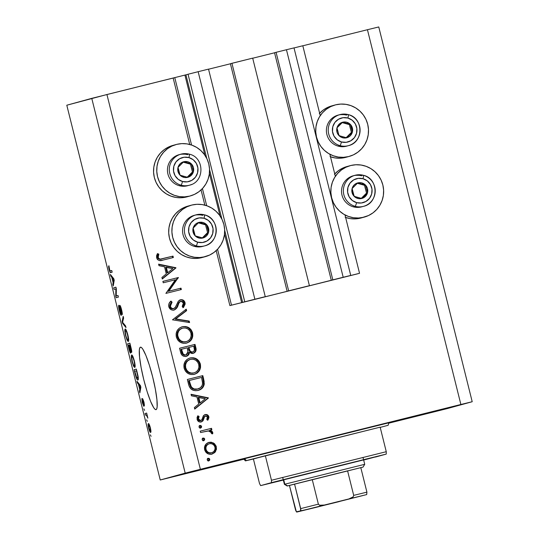 <?xml version="1.0" encoding="UTF-8"?>
<svg xmlns="http://www.w3.org/2000/svg" width="539" height="539" viewBox="0 0 539 539"><rect width="100%" height="100%" fill="white"/><g stroke="black" fill="none" stroke-linecap="round" stroke-linejoin="round"><path stroke-width="0.81" d="M229.89 305.593L231.494 305.155L217.554 249.254L231.494 305.155L241.647 302.628L224.534 233.987L241.647 302.628L229.89 305.593L216.186 250.615L229.89 305.593L357.943 273.738L229.89 305.593M206.7 205.709L202.428 188.576L206.7 205.709M191.574 145.031L174.764 77.609L173.16 78.054L189.721 144.472L173.16 78.054L106.931 94.527L200.373 469.301L460.879 404.493L367.436 29.719L302.817 45.795L367.436 29.719L460.879 404.493L472.204 401.723L447.235 408.589L388.673 423.209L447.235 408.589L472.204 401.723L378.762 26.95L472.204 401.723L200.373 469.301L106.931 94.527L66.796 105.22L160.238 479.986L185.2 473.127L91.765 98.354L185.2 473.127L200.373 469.301L160.238 479.986L66.796 105.22L91.765 98.354L174.764 77.609L191.574 145.031M201.06 189.937L204.847 205.15L201.06 189.937M220.033 215.923L209.408 173.309L220.033 215.923M204.901 155.245L184.917 75.083L174.764 77.609L185.928 74.833L206.781 158.466L185.928 74.833L184.917 75.083L204.901 155.245M242.658 302.372L244.773 301.793L188.044 74.247L185.928 74.833L188.044 74.247L244.773 301.793L254.886 299.239L198.15 71.7L188.044 74.247L198.15 71.7L254.886 299.239L265.262 296.659L208.526 69.12L198.15 71.7L208.526 69.12L265.262 296.659L242.658 302.372L224.682 230.268L242.658 302.372M209.556 169.59L221.906 219.144L209.556 169.59M260.283 297.939L258.235 298.505L260.283 297.939M258.989 298.316L287.247 291.289L258.989 298.316M230.409 63.777L208.553 69.214L230.409 63.777M288.257 291.033L290.312 290.474L287.125 291.262L230.396 63.717L287.125 291.262L288.661 290.838L231.932 63.299L230.396 63.717L252.683 58.131L309.413 285.677L288.661 290.838L231.932 63.299L252.683 58.131L309.413 285.677L288.257 291.033M304.441 286.957L302.392 287.516L304.441 286.957M303.147 287.334L331.391 280.246L303.147 287.334M274.56 52.788L252.703 58.225L274.56 52.788M332.415 280.051L334.463 279.485L332.415 280.051M333.708 279.674L331.283 280.273L274.546 52.734L331.283 280.273L332.819 279.849L276.083 52.31L274.546 52.734L276.083 52.31L332.819 279.849L343.195 277.268L286.458 49.729L276.083 52.31L286.458 49.729L343.195 277.268L350.741 275.429L294.011 47.883L286.458 49.729L294.011 47.883L350.741 275.429L333.708 279.674M349.387 275.82L359.54 273.293L344.987 214.92L359.54 273.293L349.387 275.82M335.366 176.327L329.855 154.242L335.366 176.327M320.233 115.649L302.81 45.754L294.024 47.937L302.81 45.754L320.233 115.649M348.565 156.579A26.667 26.391 -105.4 0 1 316.582 137.384A26.667 26.391 -105.4 0 1 335.662 104.822L340.776 104.081L345.95 104.357L350.977 105.644L355.659 107.901L359.823 111.027L363.299 114.915L365.968 119.402L367.719 124.334L368.487 129.501L368.238 134.716L366.992 139.783L364.782 144.492L361.703 148.676L357.869 152.173L353.436 154.841L348.565 156.579L343.444 157.327L338.27 157.044L333.25 155.758L328.568 153.507L324.404 150.374L320.921 146.493L318.253 142L316.501 137.074L315.733 131.9L315.982 126.685L317.235 121.625L319.438 116.909L322.517 112.725L326.351 109.235L330.784 106.567L335.662 104.822A26.667 26.391 -105.4 0 1 367.638 124.017A26.667 26.391 -105.4 0 1 348.565 156.579L345.364 157.462L348.565 156.579M335.042 104.984L331.842 105.866A26.667 26.391 74.6 0 0 319.64 113.257M330.495 156.795A26.667 26.391 74.6 0 0 345.364 157.462L340.244 158.203L335.069 157.927L330.05 156.64M345.62 217.473A26.667 26.391 74.6 0 0 360.49 218.133L363.69 217.257A26.667 26.391 -105.4 0 1 331.707 198.062A26.667 26.391 -105.4 0 1 350.788 165.5L355.908 164.759L361.076 165.035L366.102 166.322L370.785 168.579L374.949 171.705L378.432 175.593L381.1 180.08L382.852 185.005L383.613 190.179L383.37 195.394L382.117 200.461L379.907 205.17L376.835 209.354L373.001 212.851L368.561 215.519L360.49 218.133A26.667 26.391 74.6 0 0 361.11 217.972L364.31 217.096A26.667 26.391 -105.4 0 1 363.69 217.257L358.57 218.005L353.402 217.722L348.376 216.435L343.693 214.185L339.53 211.052L336.046 207.171L333.378 202.677L331.633 197.752L330.865 192.578L331.108 187.363L332.361 182.303L334.571 177.587L337.65 173.403L341.477 169.913L345.917 167.245L350.788 165.5A26.667 26.391 -105.4 0 1 382.771 184.695A26.667 26.391 -105.4 0 1 364.31 217.096M189.607 196.122A26.667 26.391 -105.4 0 1 157.624 176.933A26.667 26.391 -105.4 0 1 176.704 144.371L181.825 143.623L186.993 143.9L192.019 145.193L196.701 147.443L200.865 150.576L204.348 154.457L207.016 158.951L208.768 163.876L209.53 169.051L209.287 174.265L208.034 179.325L205.824 184.042L202.745 188.226L198.918 191.716L194.478 194.384L189.607 196.122L184.486 196.87L179.319 196.594L174.292 195.307L169.61 193.05L165.446 189.923L161.963 186.036L159.295 181.542L157.543 176.617L156.782 171.449L157.024 166.234L158.277 161.168L160.487 156.458L163.566 152.274L167.393 148.777L171.833 146.109L176.704 144.371A26.667 26.391 -105.4 0 1 208.687 163.566A26.667 26.391 -105.4 0 1 189.607 196.122L186.406 197.004L189.607 196.122M176.085 144.533L172.884 145.415A26.667 26.391 74.6 0 0 154.423 177.809A26.667 26.391 74.6 0 0 186.406 197.004L181.286 197.752L176.118 197.476L171.092 196.183L166.41 193.932L162.246 190.799L158.762 186.918L156.094 182.425L154.343 177.499L153.581 172.325L153.824 167.11L155.077 162.05L157.287 157.334L160.359 153.15L164.193 149.66L168.633 146.992L173.504 145.254M191.217 205.211L188.017 206.087A26.667 26.391 74.6 0 0 169.556 238.487A26.667 26.391 74.6 0 0 201.532 257.682L204.739 256.8A26.667 26.391 -105.4 0 1 172.756 237.611A26.667 26.391 -105.4 0 1 191.83 205.049L196.951 204.301L202.125 204.577L207.144 205.871L211.834 208.121L215.991 211.254L219.474 215.135L222.142 219.629L223.894 224.554L224.662 229.722L224.413 234.943L223.159 240.003L220.956 244.719L217.877 248.903L214.044 252.393L209.61 255.062L201.532 257.682A26.667 26.391 74.6 0 0 202.152 257.521L205.352 256.638A26.667 26.391 -105.4 0 1 204.739 256.8L199.619 257.548L194.444 257.271L189.418 255.978L184.736 253.728L180.572 250.601L177.095 246.714L174.427 242.22L172.675 237.295L171.907 232.127L172.157 226.906L173.403 221.846L175.613 217.129L178.692 212.952L182.526 209.455L186.959 206.787L191.83 205.049A26.667 26.391 -105.4 0 1 223.813 224.244A26.667 26.391 -105.4 0 1 205.352 256.638M156.034 409.633A32.185 4.649 76 0 1 156.02 409.64A32.185 4.649 76 0 1 143.751 379.577A32.185 4.649 76 0 1 140.457 347.17L141.481 347.534L142.768 349.077L145.907 355.45L149.404 365.314L152.726 377.172L155.367 389.219L156.923 399.615L157.152 406.783L156.755 408.791L156.034 409.633L155.01 409.276L153.723 407.727L150.583 401.36L147.086 391.489L143.765 379.631L141.124 367.591L139.574 357.189L139.338 350.02L139.736 348.012L140.457 347.17A32.185 4.649 76 0 1 140.477 347.17A32.185 4.649 76 0 1 152.739 377.226A32.185 4.649 76 0 1 156.034 409.633M400.113 419.982L232.329 461.728L400.113 419.982M215 466.289L177.27 475.688L215 466.289M435.768 411.365L398.038 420.764L435.768 411.365M454.977 406.083L417.247 415.481L454.97 406.062M234.202 461.007L196.479 470.406L234.202 461.007M243.83 459.241L160.238 479.986L243.83 459.241M175.377 279.761L163.243 282.78L162.893 281.378L178.348 277.531L168.828 291.168L180.996 288.143L181.34 289.544L165.891 293.391L175.377 279.761L165.891 293.391L181.34 289.544L180.996 288.143L168.828 291.168L178.348 277.531L162.893 281.378L163.243 282.78L175.377 279.761M174.07 310.066L172.339 310.12L170.735 309.453L168.896 307.068L168.619 305.465L169.03 303.531L170.964 301.058L172.076 302.184L170.668 303.996L170.439 306.529L171.57 308.173L173.403 308.719L175.444 307.277L178.106 301.564L179.285 300.29L181.973 299.684L183.954 300.728L184.938 302.339L185.167 304.016L183.469 307.513L182.202 306.482L183.253 304.852L183.287 302.527L182.526 301.49L180.895 301.139L179.305 302.406L176.415 308.449L174.07 310.066C176.159 309.123 177.513 307.479 178.139 305.148L179.15 302.662L180.895 301.139L183.422 302.938L182.202 306.482L183.469 307.513L185.045 302.702C184.318 300.418 182.795 299.435 180.477 299.751L178.342 301.213L175.114 307.722L173.74 308.658C171.988 308.813 170.863 308.012 170.358 306.253L172.076 302.184L170.964 301.058C169.131 302.514 168.404 304.38 168.774 306.644C169.63 309.251 171.395 310.39 174.07 310.066M172.48 319.816L186.238 309.164L186.609 310.666L175.727 318.899L189.202 321.076L189.58 322.578L172.48 319.816L189.58 322.578L189.202 321.076L175.727 318.899L186.609 310.666L186.238 309.164L172.48 319.816M176.334 336.956L176.118 333.661L177.21 330.555L179.372 328.096L182.33 326.722L185.598 326.54L188.697 327.604L191.143 329.807L192.544 332.785L192.78 336.12L191.695 339.26L189.499 341.739L186.501 343.114L183.233 343.303L180.147 342.177L177.702 339.961L176.334 336.956C178.032 341.854 181.421 343.909 186.501 343.114C191.399 341.409 193.413 337.966 192.544 332.785C190.806 327.928 187.397 325.906 182.33 326.722C177.506 328.426 175.505 331.842 176.334 336.956M184.116 368.184L183.9 364.89L184.992 361.79L187.161 359.331L189.721 358.058L193.38 357.768L196.479 358.833L198.925 361.036L200.225 363.616L200.569 367.349L199.484 370.495L197.287 372.968L194.289 374.349L191.015 374.538L187.936 373.406L185.49 371.196L184.116 368.184C185.82 373.082 189.209 375.137 194.289 374.349C199.187 372.644 201.202 369.202 200.333 364.02C198.588 359.163 195.185 357.141 190.119 357.95C185.295 359.661 183.294 363.07 184.116 368.184M191.049 394.292L208.398 398.051L194.741 409.101L194.363 407.578L198.736 404.041L196.971 396.96L191.426 395.821L191.049 394.292L191.426 395.821L196.971 396.96L198.736 404.041L194.363 407.578L194.741 409.101L208.35 397.849L194.667 408.818L208.35 397.849L191.049 394.292M207.198 459.902L207.347 458.891L208.162 458.285L209.166 458.433L209.772 459.262L209.624 460.279L208.809 460.885L207.805 460.73L207.198 459.902L208.809 460.885L209.772 459.262L208.162 458.285L207.198 459.902M201.532 257.682L196.412 258.43L191.244 258.154L186.218 256.86L181.535 254.61L177.371 251.477L173.895 247.596L171.227 243.102L169.475 238.177L168.707 233.003L168.956 227.788L170.203 222.728L172.413 218.012L175.492 213.828L179.325 210.338L183.759 207.67L188.63 205.925M360.49 218.133L355.369 218.881L350.202 218.605L345.176 217.318M334.443 174.286L338.276 170.789L342.716 168.121L347.588 166.383M319.317 113.608L323.151 110.111L327.584 107.443L332.455 105.705M215.829 449.472L215.701 446.966L214.92 451.763L215.56 451.588L216.341 446.791L215.701 446.966L213.781 443.792L211.706 442.627L208.35 442.519L213.39 442.91L212.75 443.085L215.701 446.966L216.341 446.791L213.39 442.91L208.923 442.364L211.241 442.196L214.421 443.61L216.166 446.184L216.476 449.283L214.859 452.484L211.935 454.155L208.438 453.973L205.986 452.342L204.82 450.274L204.483 447.323L205.986 444.143L208.903 442.364M202.152 439.683L202.3 438.672L203.115 438.059L204.126 438.214L204.732 439.042L204.234 440.444L202.758 440.511L202.152 439.683L203.769 440.666L204.732 439.042L203.115 438.059L202.152 439.683M200.582 432.527L200.232 431.126L211.524 428.316L211.874 429.718L210.21 430.129L212.123 431.274L212.811 433.113L212.683 433.767L211.288 433.295L210.857 431.739L208.768 430.89L200.582 432.527L208.317 430.87L211.315 432.534L211.288 433.295L212.683 433.767L212.764 432.453L210.21 430.129L211.874 429.718L211.524 428.316L200.232 431.126L211.524 428.316L210.884 428.492L211.227 429.879L210.884 428.492L200.232 431.139L200.582 432.527M199.012 427.07L199.161 426.059L199.976 425.446L200.98 425.601L201.586 426.43L201.438 427.447L200.623 428.054L199.619 427.899L199.012 427.07L200.623 428.054L201.586 426.43L199.976 425.446L199.012 427.07M207.562 419.861L208.283 417.792L207.717 415.825L206.397 414.841L204.524 414.767C206.363 414.43 207.589 415.145 208.209 416.91L208.849 416.735C208.229 414.969 207.003 414.255 205.164 414.592L207.003 414.653L208.654 416.169L208.923 417.617L207.966 420.056L206.76 419.349L207.502 417.691L207.36 416.795L205.871 415.933L204.564 416.728L203.19 420.433L201.653 421.808L199.228 421.862L197.321 420.063L197.052 417.516L197.82 415.778L199.093 416.452L198.399 418.331L198.783 419.719L200.602 420.602L201.916 419.686L203.358 415.798L205.164 414.592L203.553 415.542L201.775 419.915L200.791 420.568L198.473 419.005L199.093 416.452L197.82 415.778L197.106 419.423C197.773 421.424 199.134 422.273 201.202 421.956L202.812 420.986L204.645 416.62L205.568 415.98L207.461 417.085L206.76 419.349L207.966 420.056L208.849 416.735L208.209 416.91L207.326 420.231M203.486 381.497L202.954 378.957L203.627 384.051L204.274 383.876L203.594 378.782L202.954 378.957L202.165 375.804L202.954 378.957L203.594 378.782L202.805 375.629L187.35 379.476L188.562 384.314C189.856 389.326 193.029 391.361 198.076 390.411L195.697 390.708L193.333 390.324L190.617 388.653L189.021 385.863L187.35 379.476L202.805 375.629L204.119 381.309L204.059 385.068L202.26 388.161L198.399 390.33M180.619 352.466L179.568 348.241L195.017 344.401L196.075 350.175L195.421 351.873L194.04 353.045L191.682 353.469L189.452 352.371L188.064 355.43L185.308 356.501L182.613 355.659L181.333 354.251L180.619 352.466C181.427 355.417 183.307 356.71 186.251 356.36C188.212 355.78 189.283 354.446 189.452 352.371L193.184 353.362C195.812 352.277 196.674 350.303 195.778 347.446L195.017 344.401L179.568 348.241L180.619 352.466M158.601 264.157L175.95 267.923L162.293 278.973L161.916 277.45L166.295 273.913L164.53 266.832L158.985 265.687L158.601 264.157L158.985 265.687L164.53 266.832L166.295 273.913L161.916 277.45L162.293 278.973L175.903 267.721L162.226 278.69L175.903 267.721L158.601 264.157M158.203 257.501L159.18 258.801L160.454 259.091L173.006 256.113L173.356 257.514L161.983 260.324L159.113 260.512L157.469 259.535L156.6 257.817L156.6 255.627L157.442 253.606L158.837 254.132L158.203 257.501L158.837 254.132L157.442 253.606L156.6 257.817C157.826 260.539 159.935 261.307 162.919 260.108L173.356 257.514L173.006 256.113L162.084 258.848L173.006 256.113L172.365 256.288L172.716 257.676L172.365 256.288L162.724 258.666C160.723 259.562 159.221 259.171 158.203 257.501L157.563 257.676L158.203 257.501M115.872 288.924L114.086 289.409L113.682 287.786L115.925 287.172L116.357 288.897L116.208 295.978L117.994 295.487L118.398 297.11L116.161 297.723L115.73 295.992L115.872 288.924L115.73 295.992L116.161 297.723L118.398 297.11L117.994 295.487L116.208 295.978L116.357 288.897L115.925 287.172L113.682 287.786L114.086 289.409L115.872 288.924M121.235 315.403L119.227 310.141L118.742 305.283L119.476 309.999L120.723 313.752L119.685 305.748L120.069 305.498L120.864 307.243L122.299 313.752L122.11 314.729L121.336 309.871L120.184 307.048L121.235 315.403L120.237 307.008L121.336 309.871L122.11 314.729C122.474 314.378 122.299 312.721 121.585 309.743C120.871 306.967 120.291 305.512 119.84 305.384L120.824 313.779L119.651 310.727L118.809 305.236C118.385 305.559 118.567 307.371 119.355 310.659L119.355 310.659C120.109 313.651 120.736 315.227 121.235 315.403M125.998 327.591L122.535 323.292L122.117 321.615L123.195 316.326L123.606 317.997L122.569 322.295L125.58 325.906L125.998 327.591L125.58 325.906L122.569 322.295L123.606 317.997L123.195 316.326L122.117 321.615L122.535 323.292L123.276 323.11L122.535 323.292L125.998 327.591M125.56 335.554L124.826 329.538L125.621 329.235L126.463 330.616L128.188 336.343L128.619 340.823L128.141 341.436L127.42 340.756L125.56 335.554L127.049 340.055L128.248 341.423C128.929 341.362 128.801 339.199 127.864 334.935C126.665 330.65 125.755 328.689 125.136 329.059L124.765 330.858L126.389 330.454L124.765 330.858L125.56 335.554M132.035 361.514L131.3 355.497L132.095 355.194L132.931 356.569L134.662 362.302L135.094 366.776L134.609 367.396L133.894 366.715L132.035 361.514L133.524 366.015L134.723 367.382C135.404 367.322 135.276 365.159 134.332 360.894C133.14 356.609 132.23 354.649 131.61 355.019L131.24 356.811L132.863 356.407L131.24 356.811L132.035 361.514M138.422 384.145L137.411 382.966L136.994 381.282L140.477 385.648L140.868 387.231L139.877 392.837L139.453 391.152L139.783 389.603L138.422 384.145L139.783 389.603L139.453 391.152L139.877 392.837L140.868 387.231L140.477 385.648L136.994 381.282L137.411 382.966L138.186 382.778L137.411 382.966L138.422 384.145L139.136 383.97L138.422 384.145M151.068 436.354L150.341 434.818L151.068 436.354M150.617 432.359L149.815 431.631L148.602 427.979L148.09 424.725L148.427 423.641L149.222 424.402L150.293 427.515L150.92 430.93L150.617 432.359C151.115 432.366 151.035 430.836 150.354 427.771C149.505 424.712 148.858 423.337 148.427 423.641C147.908 423.607 147.989 425.136 148.67 428.236L148.67 428.236C149.532 431.328 150.186 432.702 150.617 432.359M147.322 421.343L146.601 419.814L147.322 421.343M146.278 414.915L145.436 415.145L145.031 413.528L146.662 413.076L147.868 418.163L146.278 414.915L147.868 418.163L146.662 413.076L145.031 413.528L145.436 415.145L146.278 414.915M144.593 410.395L143.866 408.858L144.593 410.395M143.758 406.291L142.276 402.599L141.838 398.584L143.165 404.546L142.498 398.698L144.034 402.411L144.405 405.894L142.976 400.362L143.758 406.291L143.024 400.207L144.405 405.894L143.947 402.067L142.586 398.597L143.313 404.681L141.838 398.584L142.276 402.599L143.758 406.291M137.869 379.955L137.115 379.476L136.192 377.556L134.11 369.72L136.354 369.1L138.2 377.004L138.314 379.065L137.869 379.955C138.415 380.076 138.462 378.762 138.024 376L136.354 369.1L134.11 369.72L135.255 374.322C136.407 378.54 137.277 380.413 137.869 379.955M130.674 353.112L129.596 351.287L127.635 343.761L129.879 343.148L131.711 351.084L131.516 352.418L130.687 350.815L130.674 353.112L130.687 350.815L131.59 352.425C131.907 352.088 131.738 350.613 131.085 347.985L129.879 343.148L127.635 343.761L128.834 348.571C129.589 351.583 130.202 353.099 130.674 353.112M111.775 277.268L110.764 276.096L110.347 274.405L113.83 278.778L114.221 280.354L113.23 285.966L112.806 284.275L113.136 282.726L111.775 277.268L113.136 282.726L112.806 284.275L113.23 285.966L114.221 280.354L113.83 278.778L110.347 274.405L110.764 276.096L111.539 275.901L110.764 276.096L111.775 277.268L112.489 277.093L111.775 277.268M109.033 269.264L108.575 266.63L108.891 265.7L109.761 270.618L110.158 270.982L111.775 270.544L112.179 272.168L110.239 272.438L109.033 269.264C109.774 271.905 110.313 273.01 110.663 272.586L112.179 272.168L111.775 270.544L109.882 270.834L108.891 265.7L108.582 266.778L109.141 266.643L108.582 266.778L109.033 269.264M378.762 26.95L367.436 29.719L378.762 26.95M148.831 425.264C149.108 424.988 149.532 425.83 150.112 427.791L150.112 427.791C150.543 429.859 150.57 430.843 150.199 430.742L150.886 430.567L150.199 430.742C149.923 431.018 149.492 430.176 148.912 428.215C148.481 426.147 148.454 425.163 148.831 425.264L149.525 425.089L148.649 425.426L148.636 426.861L149.397 429.758L150.199 430.742L150.071 427.616L148.831 425.264M146.669 413.117L145.031 413.528L146.669 413.117M143.765 404.567L143.313 404.681L143.765 404.567M144.398 404.176L143.974 404.284L144.398 404.176M143.394 400.113L143.024 400.207L143.394 400.113M140.207 390.964L139.453 391.152L140.207 390.964M140.477 389.427L139.783 389.603L140.477 389.427M138.819 384.61L139.837 385.897L140.497 385.735L139.837 385.897L140.672 386.45L140.201 387.521L140.847 387.359L140.201 387.521L139.911 388.996L140.585 388.828L139.911 388.996L138.819 384.61L139.507 384.435L138.819 384.61L139.911 388.996L140.443 386.51L138.819 384.61M136.367 369.161L134.11 369.72L136.367 369.161M134.777 371.27L136.758 370.731L137.681 375.757C137.937 377.603 137.863 378.459 137.472 378.331L138.321 378.122L137.472 378.331L136.771 377.859L134.777 371.27L136.3 376.909L137.472 378.331L137.789 376.444L136.495 370.798L134.777 371.27M135.141 365.61L133.524 366.015L135.141 365.61M132.015 356.643C132.466 356.252 133.153 357.694 134.076 360.975L134.662 364.943L135.08 364.842L134.326 365.759L135.134 365.557L134.326 365.759C133.867 366.075 133.194 364.634 132.291 361.426C131.597 358.267 131.503 356.677 132.015 356.643L132.87 356.434L131.94 356.677L131.705 357.296L132.358 361.703L133.483 364.95L134.326 365.759L134.656 364.263L134.076 360.975L132.998 357.68L132.015 356.643M129.892 343.202L127.635 343.761L129.892 343.202M129.353 345.021L130.283 344.771L131.152 350.815L131.657 350.687L131.152 350.815L130.485 349.481L129.09 345.095L131.152 350.815L130.02 344.839L129.353 345.021M128.302 345.31L129.09 345.095L130.101 348.019L130.263 351.489L130.782 351.361L130.263 351.489L129.528 350.094L128.302 345.31L129.414 349.717L130.135 351.448L130.391 350.909L129.09 345.095L128.302 345.31M128.666 339.651L127.049 340.055L128.666 339.651M125.54 330.683C125.991 330.292 126.685 331.741 127.602 335.015L128.188 338.984L128.605 338.883L127.851 339.799L128.666 339.597L127.851 339.799C127.393 340.116 126.719 338.674 125.823 335.474C125.122 332.314 125.035 330.717 125.54 330.683L126.395 330.474L125.466 330.724L125.23 331.344L125.958 336.013L127.015 338.997L127.851 339.799L128.181 338.303L127.534 334.739L126.53 331.721L125.54 330.683M122.791 321.446L122.117 321.615L122.791 321.446M121.302 313.658L120.824 313.779L121.302 313.658M122.232 312.977L121.673 313.112L122.232 312.977M120.736 306.88L120.237 307.008L120.736 306.88M115.939 287.226L113.682 287.786L115.939 287.226M118.007 295.534L116.208 295.978L118.007 295.534M116.215 295.871L115.73 295.992L116.215 295.871M113.561 284.093L112.806 284.275L113.561 284.093M113.83 282.557L113.136 282.726L113.83 282.557M112.173 277.733L113.19 279.02L113.85 278.858L113.19 279.02L114.025 279.573L113.554 280.644L114.201 280.482L113.554 280.644L113.264 282.119L113.938 281.951L113.264 282.119L112.173 277.733L112.86 277.558L112.173 277.733L113.264 282.119L113.796 279.633L112.173 277.733M111.789 270.578L110.239 270.969L111.789 270.578M186.406 197.004A26.667 26.391 74.6 0 0 187.026 196.843L190.227 195.96M350.168 165.662L346.968 166.544A26.667 26.391 74.6 0 0 334.766 173.935M345.364 157.462A26.667 26.391 74.6 0 0 345.977 157.3L349.178 156.418M207.522 458.46L209.132 459.437L209.772 459.262L209.132 459.437L208.169 461.061M208.411 460.973L209.132 459.437L207.778 458.419M208.991 442.344C205.494 443.563 204.045 446.016 204.652 449.701C205.851 453.225 208.276 454.714 211.935 454.155L215.56 451.588L211.295 454.33L213.808 453.056L215.506 450.644M208.694 443.92L209.334 443.745L208.694 443.92C206.039 444.85 204.941 446.723 205.399 449.526L206.039 449.351L205.399 449.526C206.309 452.221 208.155 453.353 210.938 452.928L211.578 452.753C208.795 453.178 206.949 452.039 206.039 449.351C205.581 446.541 206.68 444.675 209.334 443.745C212.123 443.321 213.996 444.446 214.953 447.127C215.364 449.944 214.239 451.823 211.578 452.753L208.27 452.8L206.74 451.857L205.527 449.964L205.285 447.72L205.864 446.009L208.263 444.055M205.689 450.382L205.527 449.964M211.793 452.632L211.369 452.8M202.475 438.241L204.092 439.218L204.732 439.042L204.092 439.218L203.129 440.841M203.371 440.754L204.092 439.218L202.738 438.2M212.123 433.619L211.76 431.806L209.57 430.304L210.21 430.129L209.57 430.304L212.123 432.628L212.764 432.453L212.123 432.628L212.043 433.942M199.336 425.628L200.946 426.605L201.586 426.43L200.946 426.605L199.982 428.229M200.225 428.141L200.946 426.605L199.592 425.588M200.865 422.037L202.374 420.898L203.857 417.011L204.928 416.155L204.005 416.795L204.645 416.62L204.005 416.795L203.243 418.715L203.883 418.54L203.243 418.715L202.172 421.168L202.812 420.986L200.562 422.131M198.729 420.474L197.773 418.85L198.453 416.627L197.564 416.155L199.093 416.452L198.453 416.627L197.833 419.18L198.473 419.005L197.833 419.18L200.151 420.743L200.791 420.568L199.383 420.757M207.717 415.825L207.313 415.387M202.549 420.609L202.832 420.002M191.129 394.615L207.704 398.025L191.129 394.615M199.497 403.084L198.109 397.506L199.497 403.084L200.137 402.909L199.497 403.084M205.359 398.685L200.137 402.909L198.75 397.324L198.109 397.506L205.359 398.685L198.75 397.324L200.137 402.909L205.359 398.685M198.076 390.411C201.586 389.576 203.648 387.393 204.274 383.876L203.627 384.051C203.008 387.568 200.946 389.751 197.436 390.586M198.015 390.431L200.717 389.111M199.686 389.751L200.104 389.515M201.613 388.349L203.062 386.254M203.419 385.244L203.607 382.414M203.661 383.411L203.634 382.764M198.042 388.889L197.57 389.057M189.715 384.678L188.65 380.655L201.573 377.428L202.61 383.431C202.28 386.409 200.656 388.269 197.732 389.01L195.259 389.421M194.256 389.333L191.817 388.221L190.011 385.533M198.002 388.942L197.732 389.01C195.024 389.69 192.854 388.902 191.237 386.638L190.597 386.813C192.214 389.077 194.384 389.865 197.092 389.185L198.002 388.942M197.092 389.185L200.42 387.75L202.206 385.385L202.603 382.805L201.573 377.428L189.29 380.48L188.65 380.655L190.597 386.813L191.237 386.638L189.735 382.272L189.095 382.447L189.735 382.272L189.29 380.48L190.739 385.594L191.79 387.393L194.074 388.942L197.732 389.01M190.287 357.963L189.479 358.125C194.545 357.317 197.948 359.338 199.693 364.196L200.333 364.02L199.693 364.196C200.562 369.377 198.547 372.82 193.649 374.524M194.047 374.41L196.647 373.143L198.844 370.67L199.929 367.524L199.457 363.401M198.756 361.912L196.519 359.459M195.219 358.684L194.33 358.327M193.555 358.098L191.089 357.876M193.946 372.927L191.965 373.325L188.805 372.692L186.575 370.933L185.241 368.568L184.816 365.907L185.227 363.737L186.467 361.581L189.196 359.715M193.939 372.948L196.364 371.802L198.109 369.761L198.925 367.187L198.763 364.485L197.624 362.033L195.664 360.167L193.151 359.21L190.476 359.351L188.071 360.483L186.353 362.518L185.504 365.058L185.685 367.739L186.797 370.219L188.738 372.112L191.257 373.082L194.168 372.887L193.299 373.123C189.135 373.729 186.386 371.991 185.045 367.915L185.685 367.739L185.045 367.915C184.345 363.744 185.935 360.948 189.836 359.526L190.476 359.351C194.613 358.745 197.375 360.456 198.763 364.485C199.47 368.689 197.86 371.512 193.939 372.948C189.775 373.554 187.026 371.816 185.685 367.739C184.985 363.569 186.575 360.773 190.476 359.351L190.166 359.452M195.435 350.363L194.377 344.576L179.568 348.261L195.017 344.401L194.377 344.576L195.138 347.621L195.778 347.446L195.138 347.621C196.034 350.478 195.172 352.452 192.544 353.537L193.407 353.22M185.935 356.441L187.895 355.113L188.812 352.546L189.452 352.371L188.812 352.546C188.643 354.622 187.572 355.956 185.611 356.535M187.424 355.605L187.895 355.113M194.148 352.728L195.219 351.233M195.448 349.434L195.401 348.976M185.753 354.965L184.513 355.208L183.011 354.642L181.939 353.234L180.861 349.427L181.36 351.421C181.683 353.887 182.984 355.127 185.261 355.134L185.416 355.093M192.167 352.142L190.732 352.075L189.546 351.239L188.428 348.544C188.724 350.936 189.977 352.135 192.167 352.142L192.807 351.967L192.167 352.142M191.082 352.169L190.732 352.075M193.784 346.193L194.256 348.1C194.889 349.919 194.404 351.212 192.807 351.967C190.617 351.96 189.371 350.761 189.068 348.369L188.428 348.544L189.068 348.369L188.832 347.426L188.192 347.601L193.784 346.193L188.832 347.426L190.186 351.064L191.722 351.994L193.353 351.765L194.451 350.134L193.784 346.193M187.249 347.823L188.023 351.718L185.989 354.938L185.261 355.134L185.901 354.958C183.624 354.952 182.323 353.712 182 351.246L181.36 351.421L182 351.246L181.502 349.252L180.861 349.427L187.249 347.823L181.502 349.252L183.172 354.029L185.153 355.033L186.838 354.521L188.003 352.243L187.249 347.823M182.499 326.728L181.69 326.897C186.757 326.082 190.166 328.11 191.904 332.967L192.544 332.785L191.904 332.967C192.773 338.148 190.759 341.591 185.861 343.289M186.258 343.181L188.859 341.915L191.055 339.435L192.14 336.296L191.668 332.172M190.968 330.683L188.731 328.231M187.437 327.456L186.541 327.092M185.766 326.87L183.307 326.647M186.157 341.699L182.829 342.022L180.659 341.275L178.786 339.705L177.452 337.34L177.028 334.672L177.439 332.509L178.678 330.353L181.407 328.487M186.157 341.713L188.576 340.574L190.321 338.532L191.136 335.952L190.981 333.25L189.836 330.798L187.875 328.938L185.362 327.981L182.687 328.116L180.289 329.255L178.564 331.283L177.722 333.823L177.762 335.844L179.015 338.991L180.949 340.884L183.469 341.847L186.379 341.652L185.517 341.888C181.347 342.494 178.598 340.763 177.264 336.68L177.904 336.504L177.264 336.68C176.556 332.516 178.153 329.72 182.047 328.291L182.687 328.116C186.824 327.517 189.593 329.228 190.981 333.25C191.682 337.461 190.072 340.284 186.157 341.713C181.987 342.319 179.238 340.581 177.904 336.504C177.196 332.341 178.793 329.545 182.687 328.116L182.377 328.217M185.659 309.602L185.968 310.841L186.609 310.666L175.087 319.075L189.202 321.076L188.562 321.251L188.866 322.463L188.562 321.251L175.087 319.075L185.968 310.841L185.659 309.602M169.906 304.434L171.436 302.359L170.546 301.456L171.436 302.359L172.076 302.184L171.436 302.359L169.718 306.428L170.358 306.253L169.718 306.428C170.223 308.187 171.348 308.988 173.1 308.834L171.8 308.8M180.592 299.819L179.837 299.927C182.155 299.61 183.678 300.594 184.405 302.878L185.045 302.702L184.405 302.878L182.829 307.688L183.873 306.233M176.832 306.866L178.665 302.581L180.255 301.314L178.51 302.837L179.15 302.662L178.51 302.837L177.499 305.323L178.139 305.148L177.499 305.323C176.873 307.654 175.519 309.298 173.43 310.242L174.205 309.952M174.892 309.507L176.381 307.722M183.24 307.176L183.617 306.637M184.244 305.485L184.473 303.201L183.314 300.903M182.734 300.418L182.074 300.068M171.058 308.443L169.9 306.974L169.664 305.269M162.899 281.392L178.348 277.531L177.708 277.706L178.422 277.828L177.782 278.003L168.188 291.343L180.996 288.143L180.356 288.318L180.7 289.706L180.356 288.318L168.188 291.343L177.708 277.706L162.899 281.392M158.682 264.487L175.263 267.896L158.682 264.487M167.056 272.956L165.662 267.371L167.056 272.956L167.696 272.781L167.056 272.956M172.911 268.557L167.696 272.781L166.302 267.196L165.662 267.371L172.911 268.557L166.302 267.196L167.696 272.781L172.911 268.557M157.26 253.957L158.837 254.132L158.196 254.314L157.529 256.598L158.17 256.423L157.529 256.598L157.563 257.676C158.581 259.347 160.083 259.737 162.084 258.848L159.483 259.266L158.021 258.552L157.489 257.137L158.196 254.314L157.26 253.957M206.039 449.351L206.781 450.995L208.094 452.234L209.786 452.841L211.578 452.753L213.215 451.999L214.414 450.651L215.048 448.947L214.953 447.127L214.185 445.477L212.831 444.271L211.133 443.644L209.334 443.745L207.71 444.507L206.504 445.834L205.925 447.545L206.039 449.351M185.807 176.799L187.761 177.324A8.045 7.964 -105.4 0 1 183.637 177.297L183.873 176.266L185.807 176.799L183.873 176.266L183.637 177.297L185.699 177.587L189.688 176.536L192.612 173.619L193.407 171.685L193.42 167.521L192.625 165.574L189.715 162.61L187.794 161.794L183.671 161.761L181.744 162.549L180.093 163.816L178.025 167.407L177.749 169.482L178.807 173.511L180.073 175.188L183.637 177.297A8.045 7.964 -105.4 0 1 183.671 161.761A8.045 7.964 -105.4 0 1 193.407 171.685L191.365 163.903L183.671 161.761L178.025 167.407L180.073 175.188L183.873 176.266L180.073 175.188L178.025 167.407L183.671 161.761L191.365 163.903L193.407 171.685A8.045 7.964 -105.4 0 1 187.761 177.324L193.407 171.685L192.45 171.948L190.402 164.166L183.247 162.178L190.402 164.166L191.365 163.903L190.402 164.166L192.45 171.948L193.407 171.685L187.761 177.324L185.807 176.799M188.549 185.429A16.096 15.927 -105.4 0 1 179.218 185.692A16.096 15.927 74.6 0 0 187.639 185.706L189.472 185.2A16.096 15.927 -105.4 0 1 181.05 185.187A16.096 15.927 74.6 0 0 191.581 184.459M188.926 157.583A12.417 12.282 -105.4 0 1 197.584 172.844A12.417 12.282 -105.4 0 1 182.512 181.502A3.679 0.458 105.5 0 1 181.05 185.187L179.218 185.692L181.05 185.187A16.096 15.927 -105.4 0 1 180.936 154.167A16.096 15.927 -105.4 0 1 189.364 154.181A16.096 15.927 74.6 0 0 169.313 170.789A16.096 15.927 74.6 0 0 181.05 185.187A3.679 0.458 -74.5 0 0 182.512 181.502L178.214 179.332L175.054 175.667L173.524 171.072L173.848 166.241L175.977 161.916L179.588 158.756L184.136 157.233L188.926 157.583L193.218 159.76L196.378 163.418L197.907 168.02L197.584 172.844L195.455 177.169L191.844 180.336L187.296 181.859L182.512 181.502A12.417 12.282 -105.4 0 1 173.848 166.241A12.417 12.282 -105.4 0 1 188.926 157.583A3.679 0.458 -74.5 0 0 189.398 154.181A3.679 0.458 105.5 0 1 188.926 157.583M189.472 185.2C204.82 181.926 204.679 157.455 189.398 154.181L180.936 154.167L179.11 154.673A16.096 15.927 74.6 0 0 179.218 185.692A16.096 15.927 -105.4 0 1 167.986 165.911A16.096 15.927 -105.4 0 1 187.532 154.686M187.215 177.176L192.45 171.948L187.215 177.176M344.765 137.256L346.718 137.782A8.045 7.964 -105.4 0 1 342.595 137.748L342.831 136.724L344.765 137.256L342.831 136.724L342.595 137.748L344.657 138.038L348.639 136.994L350.296 135.727L352.365 132.136L352.641 130.061L351.583 126.032L350.316 124.354L346.752 122.245L344.69 121.955L340.702 123.007L337.778 125.924L336.976 127.858L336.969 132.021L337.764 133.968L340.675 136.933L342.595 137.748A8.045 7.964 -105.4 0 1 342.629 122.218A8.045 7.964 -105.4 0 1 352.365 132.136L350.316 124.354L342.629 122.218L336.976 127.858L339.024 135.639L342.831 136.724L339.024 135.639L336.976 127.858L342.629 122.218L350.316 124.354L352.365 132.136A8.045 7.964 -105.4 0 1 346.718 137.782L352.365 132.136L351.401 132.399L349.36 124.617L342.204 122.629L349.36 124.617L350.316 124.354L349.36 124.617L351.401 132.399L352.365 132.136L346.718 137.782L344.765 137.256M347.5 145.88A16.096 15.927 -105.4 0 1 338.175 146.143A16.096 15.927 74.6 0 0 346.597 146.163L348.423 145.658A16.096 15.927 -105.4 0 1 340.001 145.638A16.096 15.927 74.6 0 0 350.539 144.91M347.877 118.041A12.417 12.282 -105.4 0 1 356.542 133.295A12.417 12.282 -105.4 0 1 341.463 141.959A3.679 0.458 105.5 0 1 340.001 145.638L338.175 146.143L340.001 145.638A16.096 15.927 -105.4 0 1 339.893 114.618A16.096 15.927 -105.4 0 1 348.315 114.639A16.096 15.927 74.6 0 0 328.264 131.24A16.096 15.927 74.6 0 0 340.001 145.638A3.679 0.458 -74.5 0 0 341.463 141.959L337.165 139.783L334.012 136.118L332.482 131.523L332.806 126.699L334.935 122.373L338.546 119.207L343.094 117.684L347.877 118.041L352.176 120.21L355.329 123.876L356.865 128.471L356.542 133.295L354.413 137.62L350.795 140.787L346.254 142.309L341.463 141.959A12.417 12.282 -105.4 0 1 332.806 126.699A12.417 12.282 -105.4 0 1 347.877 118.041A3.679 0.458 -74.5 0 0 348.356 114.639A3.679 0.458 105.5 0 1 347.877 118.041M348.383 114.652A16.096 15.927 -105.4 0 1 348.423 145.658C363.771 142.384 363.636 117.906 348.349 114.639L339.893 114.618L338.061 115.124A16.096 15.927 74.6 0 0 338.175 146.143A16.096 15.927 -105.4 0 1 326.944 126.362A16.096 15.927 -105.4 0 1 346.483 115.137M346.166 137.634L351.401 132.399L346.166 137.634M359.89 197.934L361.844 198.46A8.045 7.964 -105.4 0 1 357.721 198.426L357.957 197.402L359.89 197.934L357.957 197.402L357.721 198.426L359.782 198.716L363.771 197.672L366.695 194.747L367.49 192.814L367.504 188.65L366.709 186.71L365.449 185.032L361.878 182.923L359.816 182.633L355.828 183.684L354.177 184.944L352.108 188.535L351.832 190.617L352.89 194.646L355.801 197.611L357.721 198.426A8.045 7.964 -105.4 0 1 357.755 182.896A8.045 7.964 -105.4 0 1 367.49 192.814L365.449 185.032L357.755 182.896L352.108 188.535L354.157 196.317L357.957 197.402L354.157 196.317L352.108 188.535L357.755 182.896L365.449 185.032L367.49 192.814A8.045 7.964 -105.4 0 1 361.844 198.46L367.49 192.814L366.533 193.077L364.485 185.295L357.33 183.307L364.485 185.295L365.449 185.032L364.485 185.295L366.533 193.077L367.49 192.814L361.844 198.46L359.89 197.934M362.632 206.558A16.096 15.927 -105.4 0 1 353.301 206.821A16.096 15.927 74.6 0 0 361.723 206.835L363.555 206.336A16.096 15.927 -105.4 0 1 355.134 206.316A16.096 15.927 74.6 0 0 365.664 205.588M363.448 175.316A16.096 15.927 74.6 0 0 343.397 191.918A16.096 15.927 74.6 0 0 355.134 206.316A3.679 0.458 -74.5 0 0 356.596 202.637A12.417 12.282 -105.4 0 1 347.931 187.377A12.417 12.282 -105.4 0 1 363.01 178.719A12.417 12.282 -105.4 0 1 371.667 193.973A12.417 12.282 -105.4 0 1 356.596 202.637A3.679 0.458 105.5 0 1 355.134 206.316L353.301 206.821L355.134 206.316A16.096 15.927 -105.4 0 1 355.026 175.296A16.096 15.927 -105.4 0 1 375.225 190.846A16.096 15.927 -105.4 0 1 363.555 206.336C378.904 203.062 378.762 178.584 363.481 175.31A3.679 0.458 105.5 0 1 363.01 178.719L367.302 180.888L370.461 184.554L371.991 189.149L371.667 193.973L369.538 198.298L365.927 201.465L361.379 202.987L356.596 202.637L352.297 200.461L349.144 196.796L347.608 192.201L347.931 187.377L350.06 183.051L353.678 179.885L358.219 178.362L363.01 178.719A3.679 0.458 -74.5 0 0 363.481 175.316L355.026 175.296L353.193 175.802A16.096 15.927 74.6 0 0 353.301 206.821A16.096 15.927 -105.4 0 1 342.07 187.04A16.096 15.927 -105.4 0 1 361.615 175.815M361.298 198.312L366.533 193.077L361.298 198.312M200.939 237.477L202.893 238.002A8.045 7.964 -105.4 0 1 198.77 237.975L199.006 236.944L200.939 237.477L199.006 236.944L198.77 237.975L200.831 238.265L204.813 237.214L206.471 235.947L208.539 232.363L208.815 230.281L207.751 226.252L204.84 223.287L202.92 222.472L198.797 222.439L196.876 223.227L195.219 224.493L193.151 228.085L192.874 230.16L193.939 234.189L195.199 235.866L198.77 237.975A8.045 7.964 -105.4 0 1 198.797 222.439A8.045 7.964 -105.4 0 1 208.539 232.363L206.491 224.581L198.797 222.439L193.151 228.085L195.199 235.866L199.006 236.944L195.199 235.866L193.151 228.085L198.797 222.439L206.491 224.581L208.539 232.363A8.045 7.964 -105.4 0 1 202.893 238.002L208.539 232.363L207.576 232.626L205.534 224.844L198.379 222.85L205.534 224.844L206.491 224.581L205.534 224.844L207.576 232.626L208.539 232.363L202.893 238.002L200.939 237.477M203.675 246.107A16.096 15.927 -105.4 0 1 194.343 246.37A16.096 15.927 74.6 0 0 202.765 246.384L204.598 245.878A16.096 15.927 -105.4 0 1 196.176 245.865A16.096 15.927 74.6 0 0 206.713 245.137M204.49 214.859A16.096 15.927 74.6 0 0 184.439 231.467A16.096 15.927 74.6 0 0 196.176 245.865A3.679 0.458 -74.5 0 0 197.638 242.179A12.417 12.282 -105.4 0 1 188.973 226.919A12.417 12.282 -105.4 0 1 204.052 218.261A12.417 12.282 -105.4 0 1 212.716 233.522A12.417 12.282 -105.4 0 1 197.638 242.179A3.679 0.458 105.5 0 1 196.176 245.865L194.343 246.37L196.176 245.865A16.096 15.927 -105.4 0 1 196.068 214.845A16.096 15.927 -105.4 0 1 216.267 230.389A16.096 15.927 -105.4 0 1 204.598 245.878C219.946 242.604 219.811 218.133 204.524 214.859A3.679 0.458 105.5 0 1 204.052 218.261L208.35 220.438L211.504 224.096L213.04 228.691L212.716 233.522L210.581 237.847L206.969 241.014L202.421 242.53L197.638 242.179L193.339 240.01L190.186 236.345L188.65 231.75L188.973 226.919L191.109 222.594L194.72 219.434L199.268 217.911L204.052 218.261A3.679 0.458 -74.5 0 0 204.53 214.859L196.068 214.845L194.235 215.351A16.096 15.927 74.6 0 0 194.343 246.37A16.096 15.927 -105.4 0 1 183.119 226.589A16.096 15.927 -105.4 0 1 202.657 215.364M202.341 237.854L207.576 232.626L202.341 237.854M281.068 480.424L363.407 459.949M243.999 458.918L243.365 458.979A2.297 2.277 -105.4 0 1 246.128 460.663A2.297 2.277 74.6 0 0 243.365 458.979L242.705 459.201L243.439 459.046M245.42 460.885L265.35 455.724L271.467 480.262L386.268 451.702L380.15 427.164L245.393 460.885L253.404 459.006L259.522 483.544L253.404 459.006L265.35 455.724L246.128 460.663M238.851 460.016L394.299 421.39L238.851 460.016M363.657 460.043L386.254 454.087L324.808 469.26L271.454 482.648L260.647 485.619L283.346 480.067M283.312 479.912L365.395 459.417M375.447 457.059L386.254 454.087L386.268 451.702L271.467 480.262L271.454 482.648L386.254 454.087L386.268 451.702L380.15 427.164L265.35 455.724L271.467 480.262L271.454 482.648L260.647 485.619L259.522 483.544L260.647 485.619M243.271 459.147L238.144 460.326L243.271 459.147M389.077 422.731L243.365 458.979L389.077 422.731M380.204 427.393L388.161 425.284C388.693 422.967 389.171 422.064 389.596 422.583M351.886 498.319L311.495 508.378L351.886 498.319M295.567 510.056L289.443 485.491L287.199 486.003L294.563 484.083L287.59 485.888L284.41 484.332L284.828 484.204L283.703 479.71L284.828 484.204L364.721 464.308L284.828 484.204L287.59 485.888L363.043 467.091L312.263 479.622L347.581 470.837L353.699 495.375L353.173 496.85L348.888 498.939L324.303 505.056L319.539 505.218L318.381 504.16L312.263 479.622L347.581 470.837L353.699 495.375L366.918 492.141L360.793 467.603L366.918 492.141L353.699 495.375L353.173 496.85L351.893 497.82L348.888 498.939L296.895 512.043L295.77 510.723M363.596 459.794L364.721 464.308L364.303 464.429M360.214 467.852L360.82 467.697M366.695 494.586L366.918 492.141L366.695 494.586L348.888 498.939L366.695 494.586M314.648 507.711L296.362 511.821L289.443 485.491L294.563 484.083L300.877 509.921L300.459 511.066L296.895 512.043L339.327 501.566M314.702 507.698L362.882 495.557M312.263 479.622L294.563 484.083L300.681 508.621L318.381 504.16L312.263 479.622M314.675 507.704L296.652 512.03M300.681 508.621L300.459 511.066L324.303 505.056L321.129 505.474L319.539 505.218L318.381 504.16L300.681 508.621M185.989 354.938L185.349 355.113M245.393 460.885C243.837 459.08 242.988 458.507 242.853 459.167M364.721 464.308L363.043 467.091M362.996 457.409L363.555 459.646M282.692 477.433L283.244 479.67M283.285 479.818L284.41 484.332L287.199 486.003"/></g></svg>
